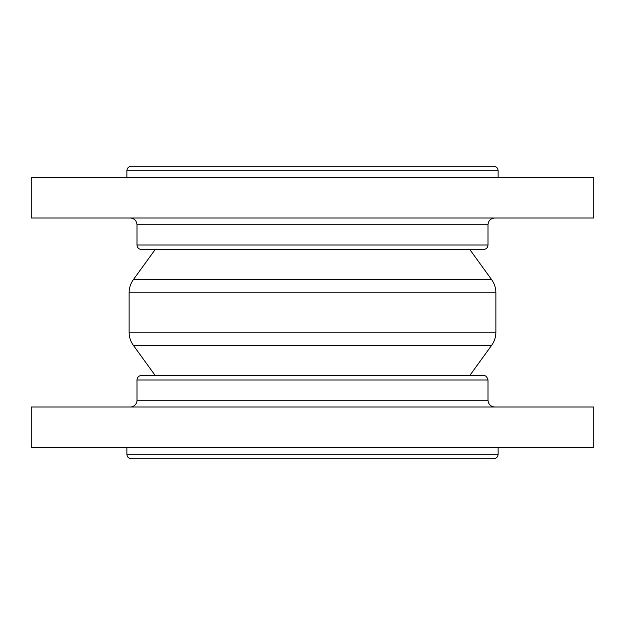 <?xml version="1.0" encoding="UTF-8"?>
<svg xmlns="http://www.w3.org/2000/svg" width="625" height="625" viewBox="0 0 625 625"><rect width="100%" height="100%" fill="white"/><g stroke="black" fill="none" stroke-linecap="round" stroke-linejoin="round"><path stroke-width="0.94" d="M312.5 407L593.75 407L593.75 447.5L31.25 447.5L31.25 407L312.5 407M130.25 407A6.75 6.75 0 0 0 137 400.25L488 400.25C488.398 404.352 490.648 406.602 494.75 407M142.906 375.727A4.5 4.5 0 0 0 137 380L488 380C487.102 376.844 485.602 375.344 483.5 375.5L141.5 375.5M593.75 218L31.25 218L31.25 177.5L593.75 177.5L593.75 218M137 224.75L137 245L488 245L488 224.75L137 224.75C136.602 220.648 134.352 218.398 130.25 218M155.203 249.5L133.406 279.594C130.586 283.547 129.164 287.945 129.125 292.789L129.125 332.211C129.164 337.055 130.586 341.453 133.406 345.406L155.203 375.5M498.125 177.5L498.125 170.75L126.875 170.75L126.875 177.5M126.875 170.75C127.141 168.016 128.641 166.516 131.375 166.25L493.625 166.25C496.359 166.516 497.859 168.016 498.125 170.75M126.875 447.5L126.875 454.25C127.141 456.984 128.641 458.484 131.375 458.75L493.625 458.75C496.359 458.484 497.859 456.984 498.125 454.25L498.125 447.5M133.406 345.406L491.594 345.406L469.797 375.5M129.125 332.211L495.875 332.211C495.836 337.055 494.414 341.453 491.594 345.406M129.125 292.789L495.875 292.789L495.875 332.211M133.406 279.594L491.594 279.594C494.414 283.547 495.836 287.945 495.875 292.789M126.875 454.25L498.125 454.25M488 400.25L488 380M137 400.25L137 380M482.094 375.727L483.5 375.5M488 224.75C488.398 220.648 490.648 218.398 494.75 218M137 245C137.266 247.734 138.766 249.234 141.5 249.5L483.5 249.5C486.234 249.234 487.734 247.734 488 245M469.797 249.5L491.594 279.594"/></g></svg>
